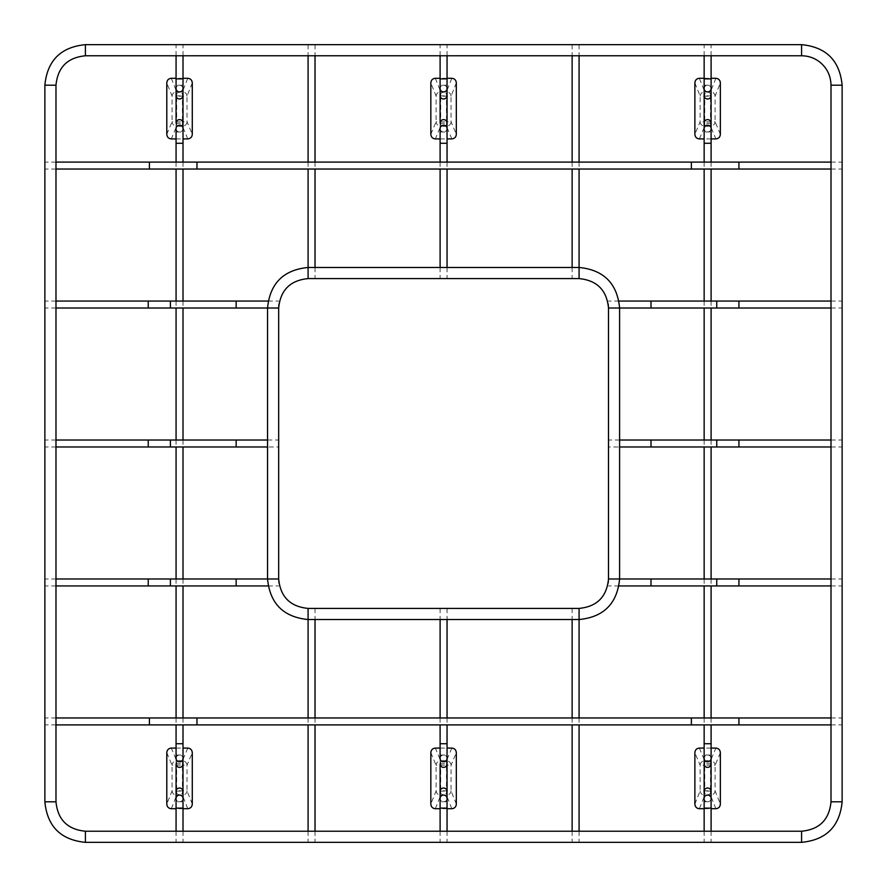 <?xml version="1.0" encoding="UTF-8"?>
<svg xmlns="http://www.w3.org/2000/svg" width="887" height="887" viewBox="0 0 887 887"><rect width="100%" height="100%" fill="white"/><g stroke="black" fill="none" stroke-linecap="round" stroke-linejoin="round"><path stroke-width="0.67" stroke-dasharray="4.43 3.33" d="M176.07 748.085L183.01 748.085M183.01 808.711L176.07 808.711M183.01 798.422A3.47 3.348 180 0 1 179.54 801.759A3.47 3.348 180 0 1 176.07 798.422L176.07 801.759L183.01 801.759L183.01 755.025L176.07 755.025L176.07 758.418A3.47 3.393 180 0 1 179.54 755.025A3.47 3.393 180 0 1 183.01 758.418M166.8 752.753L172.045 765.193L172.078 790.86L166.8 804.043M192.279 804.043L187.002 790.86L187.035 765.193L192.279 752.753M176.07 801.759L176.07 755.025M176.07 763.685L183.01 763.685M176.07 791.115L183.01 791.115M187.789 748.085L182.434 760.769L182.434 765.148L187.035 765.193A4.635 4.391 22.9 0 0 182.434 760.769L176.646 760.769A4.635 4.391 -22.9 0 0 172.045 765.193L182.434 765.148L182.412 790.816L176.668 790.816L176.646 760.769L171.291 748.085M171.291 808.711L176.668 795.251L176.668 790.816L172.078 790.86A4.635 4.368 -158.3 0 0 176.668 795.251L182.412 795.251A4.635 4.368 158.3 0 0 187.002 790.86L182.412 790.816L182.412 795.251L187.789 808.711M705.187 44.66L710.055 44.66M705.187 842.34L710.055 842.34M44.805 162.088L44.805 169.04M842.195 162.088L842.195 169.04M170.404 301.059L170.404 308.011M278.939 304.03L278.673 308.011L267.552 308.011L278.673 308.011M44.871 307.235L44.871 301.835M311.559 278.596L315.029 278.596L311.559 278.596M311.559 44.66L315.029 44.66L311.559 44.66M704.145 808.711L711.097 808.711M711.097 748.085L704.145 748.085M711.097 758.418A3.47 3.393 -0 0 0 707.615 755.025A3.47 3.393 -0 0 0 704.145 758.418L704.145 755.025L711.097 755.025L711.097 801.759L704.145 801.759L704.145 798.422A3.47 3.348 0 0 0 707.615 801.759A3.47 3.348 0 0 0 711.097 798.422M720.355 752.753L715.11 765.193L715.088 790.86L720.355 804.043M694.876 804.043L700.153 790.86L700.131 765.193L694.876 752.753M704.145 755.025L704.145 801.759M711.097 763.685L704.145 763.685M711.097 791.115L704.145 791.115M699.366 748.085L704.721 760.769L704.721 765.148L700.131 765.193A4.635 4.391 157.1 0 1 704.721 760.769L710.52 760.769A4.635 4.391 -157.1 0 1 715.11 765.193L704.721 765.148L704.744 790.816L710.487 790.816L710.52 760.769L715.876 748.085M715.876 808.711L710.487 795.251L710.487 790.816L715.088 790.86A4.635 4.368 -21.7 0 1 710.487 795.251L704.744 795.251A4.635 4.368 21.7 0 1 700.153 790.86L704.744 790.816L704.744 795.251L699.366 808.711M44.805 724.912L44.805 717.96M842.195 724.912L842.195 717.96M446.017 842.34L441.149 842.34M443.578 608.404L447.048 608.404L443.578 608.404M181.979 44.66L177.101 44.66M181.979 842.34L177.101 842.34M183.01 78.289L176.07 78.289M176.07 138.915L183.01 138.915M183.01 88.578A3.47 3.348 180 0 0 179.54 85.241A3.47 3.348 180 0 0 176.07 88.578L176.07 85.241L183.01 85.241L183.01 131.975L176.07 131.975L176.07 128.582A3.47 3.393 180 0 0 179.54 131.975A3.47 3.393 180 0 0 183.01 128.582M166.8 134.247L172.045 121.807L172.078 96.14L166.8 82.957M192.279 82.957L187.002 96.14L187.035 121.807L192.279 134.247M176.07 85.241L176.07 131.975M176.07 123.315L183.01 123.315M176.07 95.885L183.01 95.885M187.789 138.915L182.434 126.231L182.434 121.852L187.035 121.807A4.635 4.391 -22.9 0 1 182.434 126.231L176.646 126.231A4.635 4.391 22.9 0 1 172.045 121.807L182.434 121.852L182.412 96.184L176.668 96.184L176.646 126.231L171.291 138.915M171.291 78.289L176.668 91.749L176.668 96.184L172.078 96.14A4.635 4.368 158.3 0 1 176.668 91.749L182.412 91.749A4.635 4.368 -158.3 0 1 187.002 96.14L182.412 96.184L182.412 91.749L187.789 78.289M440.107 748.085L447.048 748.085M447.048 808.711L440.107 808.711M447.048 798.422A3.47 3.348 180 0 1 443.578 801.759A3.47 3.348 180 0 1 440.107 798.422L440.107 801.759L447.048 801.759L447.048 755.025L440.107 755.025L440.107 758.418A3.47 3.393 180 0 1 443.578 755.025A3.47 3.393 180 0 1 447.048 758.418M430.838 752.753L436.094 765.193L436.116 790.86L430.838 804.043M456.317 804.043L451.039 790.86L451.073 765.193L456.317 752.753M440.107 801.759L440.107 755.025M440.107 763.685L447.048 763.685M440.107 791.115L447.048 791.115M451.827 748.085L446.483 760.769L446.483 765.148L451.073 765.193A4.635 4.391 22.9 0 0 446.483 760.769L440.684 760.769A4.635 4.391 -22.9 0 0 436.094 765.193L446.483 765.148L446.449 790.816L440.706 790.816L440.684 760.769L435.329 748.085M435.329 808.711L440.706 795.251L440.706 790.816L436.116 790.86A4.635 4.368 -158.3 0 0 440.706 795.251L446.449 795.251A4.635 4.368 158.3 0 0 451.039 790.86L446.449 790.816L446.449 795.251L451.838 808.711M170.404 440.03L170.404 446.97M267.552 440.03L278.673 440.03L278.673 446.97L267.552 446.97M44.871 446.205L44.871 440.795M716.763 301.059L716.763 308.011M608.216 304.03L608.493 308.011L619.603 308.011L608.493 308.011M842.195 308.011L842.195 301.059M716.763 585.941L716.763 578.989M608.216 582.97L608.493 578.989L619.603 578.989L608.493 578.989M842.195 578.989L842.195 585.941M716.763 440.03L716.763 446.97M619.603 440.03L608.493 440.03L608.493 446.97L619.603 446.97M842.195 446.97L842.195 440.03M311.559 842.34L308.088 842.34L311.559 842.34M311.559 608.404L315.029 608.404L311.559 608.404M711.097 138.915L704.145 138.915M704.145 78.289L711.097 78.289M711.097 128.582A3.47 3.393 0 0 1 707.615 131.975A3.47 3.393 0 0 1 704.145 128.582L704.145 131.975L711.097 131.975L711.097 85.241L704.145 85.241L704.145 88.578A3.47 3.348 0 0 1 707.615 85.241A3.47 3.348 0 0 1 711.097 88.578M720.355 134.247L715.11 121.807L715.088 96.14L720.355 82.957M694.876 82.957L700.153 96.14L700.131 121.807L694.876 134.247M704.145 131.975L704.145 85.241M711.097 123.315L704.145 123.315M711.097 95.885L704.145 95.885M699.366 138.915L704.721 126.231L704.721 121.852L700.131 121.807A4.635 4.391 -157.1 0 0 704.721 126.231L710.52 126.231A4.635 4.391 157.1 0 0 715.11 121.807L704.721 121.852L704.744 96.184L710.487 96.184L710.52 126.231L715.876 138.915M715.876 78.289L710.487 91.749L710.487 96.184L715.088 96.14A4.635 4.368 21.7 0 0 710.487 91.749L704.744 91.749A4.635 4.368 -21.7 0 0 700.153 96.14L704.744 96.184L704.744 91.749L699.366 78.289M575.596 842.34L579.078 842.34L575.596 842.34M575.596 608.404L579.078 608.404L575.596 608.404M575.596 278.596L579.078 278.596L575.596 278.596M575.596 44.66L579.078 44.66L575.596 44.66M170.404 585.941L170.404 578.989M278.939 582.97L278.673 578.989L267.552 578.989L278.673 578.989M44.871 579.765L44.871 585.165M447.048 78.289L440.107 78.289M440.107 138.915L447.048 138.915M447.048 88.578A3.47 3.348 180 0 0 443.578 85.241A3.47 3.348 180 0 0 440.107 88.578L440.107 85.241L447.048 85.241L447.048 131.975L440.107 131.975L440.107 128.582A3.47 3.393 180 0 0 443.578 131.975A3.47 3.393 180 0 0 447.048 128.582M430.838 134.247L436.094 121.807L436.116 96.14L430.838 82.957M456.317 82.957L451.039 96.14L451.073 121.807L456.317 134.247M440.107 85.241L440.107 131.975M440.107 123.315L447.048 123.315M440.107 95.885L447.048 95.885M451.827 138.915L446.483 126.231L446.483 121.852L451.073 121.807A4.635 4.391 -22.9 0 1 446.483 126.231L440.684 126.231A4.635 4.391 22.9 0 1 436.094 121.807L446.483 121.852L446.449 96.184L440.706 96.184L440.684 126.231L435.329 138.915M435.329 78.289L440.706 91.749L440.706 96.184L436.116 96.14A4.635 4.368 158.3 0 1 440.706 91.749L446.449 91.749A4.635 4.368 -158.3 0 1 451.039 96.14L446.449 96.184L446.449 91.749L451.838 78.289M443.578 278.596L440.107 278.596L443.578 278.596M446.017 44.66L441.149 44.66M711.097 78.888L704.145 78.888M711.097 95.63A3.47 3.348 0 0 0 707.615 92.292A3.47 3.348 0 0 0 704.145 95.63L704.145 123.027A3.47 3.393 0 0 0 707.615 126.409A3.47 3.393 0 0 0 711.097 123.027L711.097 95.63M711.097 143.273L704.145 143.273M711.097 743.727L704.145 743.727M711.097 808.112L704.145 808.112M711.097 791.37A3.47 3.348 0 0 1 707.615 794.708A3.47 3.348 0 0 1 704.145 791.37L704.145 763.973A3.47 3.393 -0 0 1 707.615 760.591A3.47 3.393 -0 0 1 711.097 763.973L711.097 791.37M149.415 162.088L149.415 169.04M196.969 162.088L196.969 169.04M691.372 162.088L691.372 169.04M738.926 162.088L738.926 169.04M236.153 301.059L236.153 308.011M148.229 308.011L148.229 301.059M149.415 724.912L149.415 717.96M196.969 724.912L196.969 717.96M691.372 724.912L691.372 717.96M738.926 724.912L738.926 717.96M440.107 808.112L447.048 808.112M440.107 791.37A3.47 3.348 180 0 0 443.578 794.708A3.47 3.348 180 0 0 447.048 791.37L447.048 763.973A3.47 3.393 180 0 0 443.578 760.591A3.47 3.393 180 0 0 440.107 763.973L440.107 791.37M440.107 743.727L447.048 743.727M176.07 78.888L183.01 78.888M176.07 95.63A3.47 3.348 180 0 1 179.54 92.292A3.47 3.348 180 0 1 183.01 95.63L183.01 123.027A3.47 3.393 180 0 1 179.54 126.409A3.47 3.393 180 0 1 176.07 123.027L176.07 95.63M176.07 143.273L183.01 143.273M176.07 743.727L183.01 743.727M176.07 808.112L183.01 808.112M176.07 791.37A3.47 3.348 180 0 0 179.54 794.708A3.47 3.348 180 0 0 183.01 791.37L183.01 763.973A3.47 3.393 180 0 0 179.54 760.591A3.47 3.393 180 0 0 176.07 763.973L176.07 791.37M236.153 440.03L236.153 446.97M148.229 446.97L148.229 440.03M651.003 301.059L651.003 308.011M738.926 308.011L738.926 301.059M308.088 267.475L308.088 278.596L308.088 267.475M579.078 267.475L579.078 278.596L579.078 267.475M579.078 619.525L579.078 608.404L579.078 619.525M308.088 619.525L308.088 608.404L308.088 619.525M85.396 831.219L85.396 842.34M55.981 801.804L44.871 801.804M801.593 831.219L801.593 842.34M831.008 801.804L842.129 801.804M831.008 85.196L842.129 85.196M801.593 55.781L801.593 44.66M85.396 55.781L85.396 44.66M55.981 85.196L44.871 85.196M651.003 585.941L651.003 578.989M738.926 578.989L738.926 585.941M651.003 440.03L651.003 446.97M738.926 446.97L738.926 440.03M236.153 585.941L236.153 578.989M148.229 578.989L148.229 585.941M440.107 143.273L447.048 143.273M440.107 78.888L447.048 78.888M440.107 95.63A3.47 3.348 180 0 1 443.578 92.292A3.47 3.348 180 0 1 447.048 95.63L447.048 123.027A3.47 3.393 180 0 1 443.578 126.409A3.47 3.393 180 0 1 440.107 123.027L440.107 95.63M711.097 55.781L711.097 44.66M704.145 55.781L704.145 44.66M704.145 162.088L704.145 169.04M704.145 301.059L704.145 308.011M704.145 440.03L704.145 446.97M704.145 578.989L704.145 585.941M704.145 717.96L704.145 724.912M711.097 162.088L711.097 169.04M711.097 301.059L711.097 308.011M711.097 440.03L711.097 446.97M711.097 578.989L711.097 585.941M711.097 717.96L711.097 724.912M704.145 831.219L704.145 842.34M711.097 831.219L711.097 842.34M55.981 162.088L44.871 162.088M55.981 169.04L44.871 169.04M831.008 169.04L842.129 169.04M831.008 162.088L842.129 162.088M268.151 301.059L278.673 301.059M55.981 301.059L44.96 301.059M55.981 308.011L44.96 308.011M308.088 44.66L308.088 55.781M308.088 162.088L308.088 169.04M315.029 44.66L315.029 55.781M315.029 162.088L315.029 169.04M315.029 267.475L315.029 278.596M55.981 717.96L44.871 717.96M55.981 724.912L44.871 724.912M831.008 724.912L842.129 724.912M831.008 717.96L842.129 717.96M440.107 831.219L440.107 842.34M447.048 831.219L447.048 842.34M440.107 608.404L440.107 619.525M440.107 717.96L440.107 724.912M447.048 608.404L447.048 619.525M447.048 717.96L447.048 724.912M183.01 55.781L183.01 44.66M176.07 55.781L176.07 44.66M176.07 162.088L176.07 169.04M176.07 301.059L176.07 308.011M176.07 440.03L176.07 446.97M176.07 578.989L176.07 585.941M176.07 717.96L176.07 724.912M183.01 162.088L183.01 169.04M183.01 301.059L183.01 308.011M183.01 440.03L183.01 446.97M183.01 578.989L183.01 585.941M183.01 717.96L183.01 724.912M176.07 831.219L176.07 842.34M183.01 831.219L183.01 842.34M55.981 440.03L44.96 440.03M55.981 446.97L44.96 446.97M619.004 301.059L608.493 301.059M831.008 308.011L842.129 308.011M831.008 301.059L842.129 301.059M619.004 585.941L608.493 585.941M831.008 585.941L842.129 585.941M831.008 578.989L842.129 578.989M831.008 446.97L842.129 446.97M831.008 440.03L842.129 440.03M308.088 717.96L308.088 724.912M308.088 831.219L308.088 842.34M315.029 608.404L315.029 619.525M315.029 717.96L315.029 724.912M315.029 831.219L315.029 842.34M572.126 608.404L572.126 619.525M572.126 717.96L572.126 724.912M572.126 831.219L572.126 842.34M579.078 717.96L579.078 724.912M579.078 831.219L579.078 842.34M572.126 44.66L572.126 55.781M572.126 162.088L572.126 169.04M572.126 267.475L572.126 278.596M579.078 44.66L579.078 55.781M579.078 162.088L579.078 169.04M268.151 585.941L278.673 585.941M55.981 578.989L44.96 578.989M55.981 585.941L44.96 585.941M440.107 162.088L440.107 169.04M440.107 267.475L440.107 278.596M447.048 162.088L447.048 169.04M447.048 267.475L447.048 278.596M447.048 55.781L447.048 44.66M440.107 55.781L440.107 44.66"/><path stroke-width="1.33" d="M183.01 748.085L187.789 748.085C190.572 748.395 192.069 749.947 192.279 752.753L192.279 804.043C192.058 806.848 190.572 808.412 187.789 808.711L183.01 808.711M176.07 808.711L171.291 808.711C168.508 808.401 167.011 806.848 166.8 804.043L166.8 752.753C167.022 749.936 168.508 748.384 171.291 748.085L176.07 748.085M183.01 798.422L183.01 808.112L176.07 808.112L176.07 791.37A3.47 3.348 180 0 1 179.54 788.022A3.47 3.348 180 0 1 183.01 791.37L183.01 798.422A3.47 3.348 180 0 0 179.54 795.074A3.47 3.348 180 0 0 176.07 798.422L176.07 763.973A3.47 3.393 180 0 0 179.54 767.366A3.47 3.393 180 0 0 183.01 763.973L183.01 758.418A3.47 3.393 180 0 1 179.54 761.811A3.47 3.393 180 0 1 176.07 758.418L176.07 743.727L183.01 743.727L183.01 758.418M183.01 755.025L183.01 801.759M710.055 44.66L705.187 44.66M710.055 842.34L705.187 842.34M44.871 169.04L44.871 162.088M842.129 169.04L842.129 162.088M236.153 301.059L170.404 301.059L170.404 308.011L236.153 308.011L236.153 301.059L268.151 301.059M236.153 308.011L278.673 308.011L278.673 578.989C280.414 596.862 290.215 606.664 308.088 608.404L579.078 608.404C596.94 606.664 606.741 596.862 608.493 578.989L608.493 308.011C606.741 290.138 596.94 280.336 579.078 278.596L308.088 278.596C290.215 280.336 280.414 290.138 278.673 308.011L278.939 304.03M44.871 301.835L44.871 307.235M704.145 748.085L699.366 748.085C696.583 748.395 695.086 749.947 694.876 752.753L694.876 804.043C695.098 806.848 696.594 808.412 699.366 808.711L704.145 808.711M711.097 808.711L715.876 808.711C718.658 808.401 720.144 806.848 720.355 804.043L720.355 752.753C720.144 749.936 718.647 748.384 715.876 748.085L711.097 748.085M704.145 724.912L704.145 798.422A3.47 3.348 0 0 1 707.615 795.074A3.47 3.348 0 0 1 711.097 798.422L711.097 831.219M711.097 801.759L711.097 755.025M44.871 717.96L44.871 724.912M842.129 717.96L842.129 724.912M441.149 842.34L446.017 842.34M177.101 44.66L181.979 44.66M177.101 842.34L181.979 842.34M183.01 138.915L187.789 138.915C190.572 138.605 192.069 137.053 192.279 134.247L192.279 82.957C192.058 80.152 190.572 78.588 187.789 78.289L183.01 78.289M176.07 78.289L171.291 78.289C168.508 78.599 167.011 80.152 166.8 82.957L166.8 134.247C167.022 137.064 168.508 138.616 171.291 138.915L176.07 138.915M183.01 131.975L183.01 85.241M183.01 88.578L183.01 78.888L176.07 78.888L176.07 95.63A3.47 3.348 180 0 0 179.54 98.978A3.47 3.348 180 0 0 183.01 95.63L183.01 88.578A3.47 3.348 180 0 1 179.54 91.926A3.47 3.348 180 0 1 176.07 88.578L176.07 123.027A3.47 3.393 180 0 1 179.54 119.634A3.47 3.393 180 0 1 183.01 123.027L183.01 128.582A3.47 3.393 180 0 0 179.54 125.189A3.47 3.393 180 0 0 176.07 128.582L176.07 162.088M447.048 748.085L451.827 748.085C454.61 748.395 456.106 749.947 456.317 752.753L456.317 804.043C456.106 806.848 454.61 808.412 451.838 808.711L447.048 808.711M440.107 808.711L435.329 808.711C432.546 808.401 431.049 806.848 430.838 804.043L430.838 752.753C431.06 749.936 432.557 748.384 435.329 748.085L440.107 748.085M447.048 798.422L447.048 808.112L440.107 808.112L440.107 791.37A3.47 3.348 180 0 1 443.578 788.022A3.47 3.348 180 0 1 447.048 791.37L447.048 798.422A3.47 3.348 180 0 0 443.578 795.074A3.47 3.348 180 0 0 440.107 798.422L440.107 763.973A3.47 3.393 180 0 0 443.578 767.366A3.47 3.393 180 0 0 447.048 763.973L447.048 758.418A3.47 3.393 180 0 1 443.578 761.811A3.47 3.393 180 0 1 440.107 758.418L440.107 743.727L447.048 743.727L447.048 758.418M447.048 755.025L447.048 801.759M236.153 440.03L170.404 440.03L170.404 446.97L236.153 446.97L236.153 440.03L267.552 440.03M278.673 446.97L278.673 440.03M44.871 440.795L44.871 446.205M716.763 308.011L716.763 301.059L738.926 301.059L738.926 308.011L651.003 308.011L651.003 301.059L619.004 301.059M651.003 308.011L608.493 308.011L608.216 304.03M842.129 301.059L842.129 308.011M85.396 842.34C60.782 839.934 47.266 826.429 44.871 801.804L55.981 801.804C57.733 819.677 67.534 829.478 85.396 831.219L85.396 842.34L801.593 842.34L801.593 831.219L85.396 831.219M44.871 801.804L44.871 85.196C47.266 60.571 60.782 47.066 85.396 44.66L801.593 44.66C826.218 47.066 839.723 60.571 842.129 85.196L842.129 801.804C839.723 826.429 826.218 839.934 801.593 842.34M651.003 585.941L716.763 585.941L716.763 578.989L651.003 578.989L651.003 585.941L619.004 585.941M579.078 608.404L579.078 619.525C603.692 617.13 617.197 603.615 619.603 578.989L608.493 578.989L608.216 582.97M842.129 585.941L842.129 578.989M716.763 446.97L716.763 440.03L738.926 440.03L738.926 446.97L651.003 446.97L651.003 440.03L619.603 440.03M608.493 446.97L608.493 440.03M842.129 440.03L842.129 446.97M704.145 138.915L699.366 138.915C696.583 138.605 695.086 137.053 694.876 134.247L694.876 82.957C695.098 80.152 696.594 78.588 699.366 78.289L704.145 78.289M711.097 78.289L715.876 78.289C718.658 78.599 720.144 80.152 720.355 82.957L720.355 134.247C720.144 137.064 718.647 138.616 715.876 138.915L711.097 138.915M711.097 85.241L711.097 131.975M711.097 128.582L711.097 123.027A3.47 3.393 0 0 0 707.615 119.634A3.47 3.393 0 0 0 704.145 123.027L704.145 128.582A3.47 3.393 0 0 1 707.615 125.189A3.47 3.393 0 0 1 711.097 128.582L711.097 143.273L704.145 143.273L704.145 88.578A3.47 3.348 0 0 0 707.615 91.926A3.47 3.348 0 0 0 711.097 88.578L711.097 55.781M170.404 578.989L170.404 585.941L148.229 585.941L148.229 578.989L236.153 578.989L236.153 585.941L268.151 585.941M308.088 608.404L308.088 619.525C283.463 617.13 269.958 603.615 267.552 578.989L278.673 578.989L278.939 582.97M44.871 585.165L44.871 579.765M447.048 138.915L451.827 138.915C454.61 138.605 456.106 137.053 456.317 134.247L456.317 82.957C456.106 80.152 454.61 78.588 451.838 78.289L447.048 78.289M440.107 78.289L435.329 78.289C432.546 78.599 431.049 80.152 430.838 82.957L430.838 134.247C431.06 137.064 432.557 138.616 435.329 138.915L440.107 138.915M447.048 131.975L447.048 85.241M447.048 88.578L447.048 78.888L440.107 78.888L440.107 95.63A3.47 3.348 180 0 0 443.578 98.978A3.47 3.348 180 0 0 447.048 95.63L447.048 88.578A3.47 3.348 180 0 1 443.578 91.926A3.47 3.348 180 0 1 440.107 88.578L440.107 123.027A3.47 3.393 180 0 1 443.578 119.634A3.47 3.393 180 0 1 447.048 123.027L447.048 128.582A3.47 3.393 180 0 0 443.578 125.189A3.47 3.393 180 0 0 440.107 128.582L440.107 162.088M441.149 44.66L446.017 44.66M711.097 88.578L711.097 95.63A3.47 3.348 0 0 1 707.615 98.978A3.47 3.348 0 0 1 704.145 95.63L704.145 78.888L711.097 78.888M704.145 743.727L711.097 743.727L711.097 763.973A3.47 3.393 -0 0 1 707.615 767.366A3.47 3.393 -0 0 1 704.145 763.973L704.145 758.418A3.47 3.393 -0 0 0 707.615 761.811A3.47 3.393 -0 0 0 711.097 758.418M711.097 798.422L711.097 791.37A3.47 3.348 0 0 0 707.615 788.022A3.47 3.348 0 0 0 704.145 791.37L704.145 808.112L711.097 808.112M691.372 169.04L691.372 162.088L738.926 162.088L738.926 169.04L149.415 169.04L149.415 162.088L55.981 162.088M196.969 169.04L196.969 162.088L149.415 162.088M170.404 301.059L148.229 301.059L148.229 308.011L55.981 308.011M691.372 717.96L691.372 724.912L738.926 724.912L738.926 717.96L149.415 717.96L149.415 724.912L55.981 724.912M196.969 717.96L196.969 724.912L149.415 724.912M183.01 128.582L183.01 143.273L176.07 143.273M170.404 440.03L148.229 440.03L148.229 446.97L55.981 446.97M308.088 278.596L308.088 267.475C283.463 269.87 269.958 283.385 267.552 308.011L267.552 578.989L236.153 578.989M579.078 278.596L579.078 267.475L308.088 267.475L308.088 169.04M842.129 801.804L831.008 801.804C829.267 819.677 819.466 829.478 801.593 831.219M842.129 85.196L831.008 85.196L831.008 801.804M801.593 44.66L801.593 55.781C807.957 55.826 813.712 57.699 818.889 61.391C826.728 67.39 830.764 75.328 831.008 85.196M85.396 44.66L85.396 55.781L801.593 55.781M44.871 85.196L55.981 85.196L55.981 801.804M716.763 585.941L738.926 585.941L738.926 578.989L831.008 578.989M447.048 128.582L447.048 143.273L440.107 143.273M704.145 78.888L704.145 55.781M704.145 143.273L704.145 162.088M704.145 169.04L704.145 301.059M704.145 308.011L704.145 440.03M704.145 446.97L704.145 578.989M704.145 585.941L704.145 717.96M711.097 143.273L711.097 162.088M711.097 169.04L711.097 301.059M711.097 308.011L711.097 440.03M711.097 446.97L711.097 578.989M711.097 585.941L711.097 717.96M711.097 724.912L711.097 743.727M704.145 808.112L704.145 831.219M149.415 169.04L55.981 169.04M691.372 162.088L196.969 162.088M738.926 169.04L831.008 169.04M738.926 162.088L831.008 162.088M170.404 308.011L148.229 308.011M148.229 301.059L55.981 301.059M308.088 55.781L308.088 162.088M315.029 55.781L315.029 162.088M315.029 169.04L315.029 267.475M149.415 717.96L55.981 717.96M691.372 724.912L196.969 724.912M738.926 724.912L831.008 724.912M738.926 717.96L831.008 717.96M440.107 808.112L440.107 831.219M447.048 808.112L447.048 831.219M440.107 619.525L440.107 717.96M440.107 724.912L440.107 743.727M447.048 619.525L447.048 717.96M447.048 724.912L447.048 743.727M183.01 78.888L183.01 55.781M176.07 78.888L176.07 55.781M176.07 169.04L176.07 301.059M176.07 308.011L176.07 440.03M176.07 446.97L176.07 578.989M176.07 585.941L176.07 717.96M176.07 724.912L176.07 743.727M183.01 143.273L183.01 162.088M183.01 169.04L183.01 301.059M183.01 308.011L183.01 440.03M183.01 446.97L183.01 578.989M183.01 585.941L183.01 717.96M183.01 724.912L183.01 743.727M176.07 808.112L176.07 831.219M183.01 808.112L183.01 831.219M236.153 446.97L267.552 446.97M170.404 446.97L148.229 446.97M148.229 440.03L55.981 440.03M716.763 301.059L651.003 301.059M738.926 308.011L831.008 308.011M738.926 301.059L831.008 301.059M651.003 578.989L619.603 578.989L619.603 308.011C617.208 283.385 603.692 269.881 579.078 267.475L579.078 169.04M308.088 717.96L308.088 619.525L579.078 619.525L579.078 717.96M85.396 55.781C67.534 57.522 57.733 67.323 55.981 85.196M716.763 578.989L738.926 578.989M738.926 585.941L831.008 585.941M716.763 440.03L651.003 440.03M651.003 446.97L619.603 446.97M738.926 446.97L831.008 446.97M738.926 440.03L831.008 440.03M308.088 724.912L308.088 831.219M315.029 619.525L315.029 717.96M315.029 724.912L315.029 831.219M572.126 619.525L572.126 717.96M572.126 724.912L572.126 831.219M579.078 724.912L579.078 831.219M572.126 55.781L572.126 162.088M572.126 169.04L572.126 267.475M579.078 55.781L579.078 162.088M170.404 585.941L236.153 585.941M148.229 578.989L55.981 578.989M148.229 585.941L55.981 585.941M440.107 169.04L440.107 267.475M447.048 143.273L447.048 162.088M447.048 169.04L447.048 267.475M447.048 78.888L447.048 55.781M440.107 78.888L440.107 55.781"/></g></svg>
